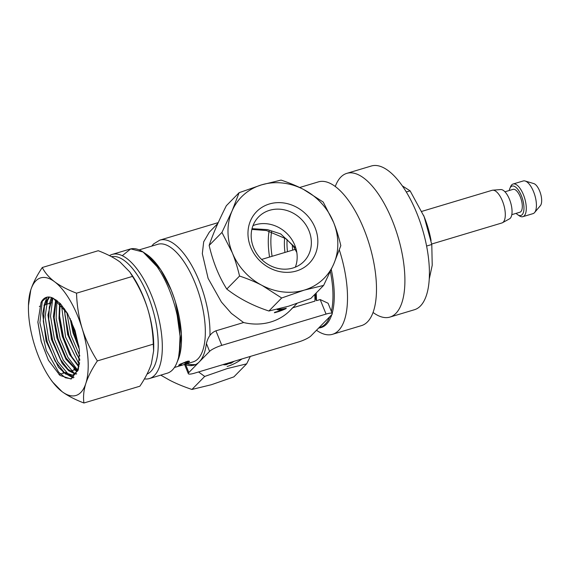 <?xml version="1.0" encoding="UTF-8"?>
<svg xmlns="http://www.w3.org/2000/svg" width="569" height="569" viewBox="0 0 569 569"><rect width="100%" height="100%" fill="white"/><g stroke="black" fill="none" stroke-linecap="round" stroke-linejoin="round"><path stroke-width="0.85" d="M71.289 320.895L78.97 346.599M64.902 314.038L68.87 335.497L77.078 355.177M59.496 315.66L63.472 337.118L71.673 356.799M54.091 317.282L58.066 338.74L66.274 358.42M73.806 368.89L76.872 371.671M51.359 297.466L49.368 304.031M48.692 318.903L52.661 340.362L60.869 360.042M46.95 297.174L43.962 305.645M43.287 320.525L47.263 341.983L55.463 361.664M63.003 372.133L73.181 377.965M37.86 321.819L41.267 341.535L48.408 360.205L59.951 375.412L71.004 379.011L78.394 369.466L79.397 349.558L75.016 330.482L67.434 313.348L60.357 303.604L53.216 298.248A41.124 16.878 73.3 0 0 46.494 297.295A41.124 16.878 73.3 0 0 41.068 302.423L37.888 322.253L41.174 341.428L48.408 360.205M66.765 312.26L70.883 335.162L79.816 355.966M61.473 304.984L65.542 336.99L79.311 364.622M56.964 300.617L56.146 318.185L60.143 338.626L67.931 357.339L77.669 370.149M52.81 298.042L50.52 316.286L54.446 339.259L63.315 360.333L74.404 373.442M48.657 296.997L48.265 297.722M47.746 298.832L45.079 316.905L48.834 340.155L57.746 361.678L69.005 375.063M69.795 375.576L74.055 377.275M42.348 300.453L39.908 322.723L46.324 350.497L58.657 372.218L65.371 377.752L71.509 378.847M41.068 302.423L46.665 297.246M78.06 370.54L72.505 375.362L77.1 371.287L79.589 362.802M72.839 375.248L64.226 372.389L55.072 360.995L46.729 340.859L43.322 321.293L44.439 306.2L49.482 297.054M76.687 373.805L75.698 373.726M75.307 373.662L67.939 369.274L60.478 359.373L52.128 339.238L48.728 319.671L49.332 306.954L52.611 297.957M77.384 370.753L65.883 357.752L57.533 337.616L54.133 318.057L56.16 300.012M78.977 366.251L71.281 356.137L62.939 335.995L59.532 316.435L60.172 303.554M79.802 359.331L76.687 354.515L68.337 334.373L64.937 314.813L64.845 309.337M79.041 347.054L73.742 332.751L71.089 320.461M50.534 379.146L52.384 381.792L62 391.593C67.732 395.811 75.037 399.609 83.92 402.994C83.067 396.792 83.714 390.256 85.848 383.399C88.138 376.429 91.979 368.94 97.356 360.924C90.727 350.44 85.663 339.629 82.156 328.491C78.799 317.267 76.922 305.503 76.538 293.177C67.59 289.756 60.278 285.958 54.624 281.776C49.041 277.516 44.93 272.757 42.284 267.501C36.871 275.588 33.03 283.078 30.776 289.97A61.388 25.2 -106.7 0 0 28.45 305.51A61.388 25.2 -106.7 0 0 34.467 344.878A61.388 25.2 -106.7 0 0 50.534 379.146A61.388 25.2 -106.7 0 0 62 391.593A61.388 25.2 -106.7 0 0 85.848 383.399A61.388 25.2 -106.7 0 0 82.156 328.491A61.388 25.2 -106.7 0 0 54.624 281.776A61.388 25.2 -106.7 0 0 30.776 289.97L28.45 305.51M39.332 306.428L40.634 306.037M44.837 304.771L49.567 303.355M50.236 303.156L51.438 302.793M55.641 301.534L57.426 300.994M58.948 374.53L64.077 372.994M64.752 372.795L65.855 372.46M70.158 371.173L74.888 369.75M75.556 369.551L76.659 369.217M42.284 267.501L98.238 250.716C107.185 254.137 114.49 257.942 120.151 262.117L129.768 271.918L132.492 276.392C139.099 286.847 144.17 297.658 147.684 308.832C151.027 319.906 152.897 331.677 153.303 344.145L153.63 350.881L151.375 363.74C149.085 370.711 145.244 378.2 139.867 386.209L83.92 402.994M76.538 293.177L132.492 276.392M97.356 360.924L153.303 344.145M111.481 256.683A61.388 25.2 73.3 0 1 152.158 307.495A61.388 25.2 73.3 0 1 147.037 374.089M153.63 350.881L153.701 348.2A61.388 25.2 -106.7 0 0 147.684 308.832A61.388 25.2 -106.7 0 0 131.617 274.564L129.768 271.918M67.633 313.704L53.216 298.248M49.112 297.018L44.716 303.369L42.668 313.697L46.053 341.059L58.458 367.275L65.819 374.153L72.505 375.362M70.115 318.391L73.067 332.957L79.361 349.295M64.212 308.441L67.668 334.579L79.76 360.39M59.638 303.014L58.984 318.427L62.263 336.201L69.525 354.387L78.806 366.913M55.698 299.685L53.379 316.471L56.857 337.815L65.89 359.11L77.149 371.194M52.206 297.779L47.952 314.963L51.459 339.437L62.177 363.342L68.707 370.76L75.023 373.933M75.4 373.975L76.587 373.982M157.129 266.726L143.103 252.017L130.728 248.888L122.271 255.694M179.249 353.939L180.046 336.194L177.236 315.653M143.103 252.017L147.158 254.77L160.671 269.663L171.262 290.204L174.206 298.149M175.522 302.239L181.376 334.117L178.353 359.188M252.031 228.681L267.537 229.627L280.716 233.937L295.816 248.098M295.339 267.16A31.772 28.258 44.5 0 0 287.85 234.456A31.772 28.258 44.5 0 0 255.417 224.769A31.772 28.258 44.5 0 0 253.006 225.616M292.928 268.006A31.772 28.258 -135.5 0 1 256.868 253.781A31.772 28.258 -135.5 0 1 258.596 216.903A31.772 28.258 -135.5 0 1 269.614 210.302A31.772 28.258 -135.5 0 1 305.667 224.535A31.772 28.258 -135.5 0 1 303.946 261.406A31.772 28.258 -135.5 0 1 292.928 268.006M269.372 203.987A36.885 32.803 -135.5 0 1 315.119 227.82A36.885 32.803 -135.5 0 1 296.442 270.986A36.885 32.803 -135.5 0 1 250.694 247.152A36.885 32.803 -135.5 0 1 269.372 203.987M262.145 285.46A57.974 51.566 44.5 0 0 304.18 290.14A57.974 51.566 44.5 0 0 333.754 263.98A57.974 51.566 44.5 0 0 333.541 222.294A57.974 51.566 44.5 0 0 303.668 189.513A57.974 51.566 44.5 0 0 261.633 184.833A57.974 51.566 44.5 0 0 232.06 210.992A57.974 51.566 44.5 0 0 232.273 252.679A57.974 51.566 44.5 0 0 262.145 285.46C255.666 282.053 248.134 278.917 239.556 276.043C237.437 267.167 235.011 259.379 232.273 252.679L221.931 232.422L232.06 210.992L239.129 192.678L261.633 184.833L281.079 180.096C289.685 182.976 297.217 186.12 303.668 189.513L323.199 202.045L333.541 222.294C336.286 229.015 338.711 236.804 340.824 245.666L333.754 263.98L323.626 285.41L304.18 290.14L281.676 297.992L262.145 285.46M323.626 285.41L310.852 298.426L288.348 306.278L268.902 311.008C252.856 305.745 238.816 298.433 226.782 289.059C218.894 276.577 213.019 262.039 209.157 245.438L221.931 232.422M209.157 245.438C212.877 234.25 218.61 221 226.355 205.701L239.129 192.678M268.902 311.008L281.676 297.992M226.782 289.059L239.556 276.043M286.328 308.178A65.2 44.19 -121.7 0 1 283.796 308.732A65.2 44.19 -121.7 0 1 277.793 309.266L277.252 309.813A63.97 44.787 59.5 0 0 279.984 309.671L278.447 311.236A63.97 61.936 176.6 0 1 274.898 312.217L274.358 312.765A65.2 63.579 -7.9 0 0 282.352 310.205A65.2 63.579 -7.9 0 0 285.752 308.761L286.328 308.178M315.439 293.753A63.088 25.897 73.3 0 1 315.624 298.59L316.464 300.667A64.795 26.601 -106.7 0 0 316.172 293.007M184.576 364.437L188.303 373.662A10.228 2.056 158 0 1 188.851 372.51L199.221 361.941A64.795 26.601 -106.7 0 0 206.412 343.484C208.048 336.876 211.227 332.652 215.936 330.824L243.589 322.531L231.391 313.405L221.405 302.025L208.105 278.376L202.322 253.639L203.688 241.818L209.328 232.131L217.849 223.446M139.156 249.891L157.812 244.293A61.388 25.2 73.3 0 1 195.096 283.063A61.388 25.2 73.3 0 1 193.083 361.891L174.434 367.482M223.902 364.21L223.788 364.814L226.178 364.693L228.809 363.541L230.993 363.278L234.257 361.251M198.56 371.955L204.712 376.436L227.209 368.584L246.654 363.854L250.339 356.422M160.778 375.142L169.349 380.035C175.821 383.442 183.353 386.586 191.938 389.452L204.712 376.436M191.938 389.452L211.383 384.722L233.887 376.87L246.654 363.854M314.749 294.45A64.795 26.601 73.3 0 1 314.977 301.115L292.772 307.772M188.68 362.261A61.388 25.2 73.3 0 1 188.069 362.176M186.739 361.898A61.388 25.2 73.3 0 1 185.921 361.664M178.317 359.274A61.388 25.2 -106.7 0 0 171.269 290.211A61.388 25.2 -106.7 0 0 146.809 254.528M181.013 364.018L187.237 361.799L187.983 362.268L184.996 363.648A64.212 13.599 71.7 0 1 184.74 363.947L189.257 361.784C189.74 361.159 189.171 360.981 187.542 361.258A5.768 1.358 157.2 0 0 187.493 361.265L180.024 364.21A4.004 0.64 155.5 0 0 179.946 364.26L178.886 365.085C178.417 365.639 179.015 365.675 180.679 365.198A64.717 39.154 -104.6 0 0 181.568 364.722L180.181 364.601L181.013 364.018M241.953 358.939A56.267 50.051 -135.5 0 1 227.131 366.479M276.548 312.175L277.508 311.513M279.834 309.821L280.73 309.131M316.471 330.276L316.94 330.589A75.03 30.797 -106.7 0 0 332.531 334.302A75.03 30.797 -106.7 0 0 339.337 249.947M299.65 187.507L318.398 181.881A75.03 30.797 73.3 0 1 363.975 229.264A75.03 30.797 73.3 0 1 361.514 325.603L332.531 334.302M373.051 312.459A75.03 30.797 -106.7 0 0 389.929 317.082A75.03 30.797 -106.7 0 0 392.39 220.744A75.03 30.797 -106.7 0 0 346.813 173.36A75.03 30.797 -106.7 0 0 335.269 186.504M144.405 378.904A64.795 26.601 -106.7 0 0 149.384 378.556A64.795 26.601 -106.7 0 0 151.51 295.354A64.795 26.601 -106.7 0 0 112.15 254.428A64.795 26.601 -106.7 0 0 109.468 255.645M112.15 254.428L130.024 249.073A64.795 26.601 73.3 0 1 169.384 289.991A64.795 26.601 73.3 0 1 167.258 373.193L149.384 378.556M346.813 173.36L371.329 166.006A75.03 30.797 73.3 0 1 416.899 213.389A75.03 30.797 73.3 0 1 414.438 309.728L389.929 317.082M233.233 361.55L230.779 363.008L229.748 363.05L230.26 362.446M277.43 309.813A62.505 60.549 -5.6 0 0 277.942 309.657L278.333 309.259M280.41 309.159A63.771 62.213 169.4 0 1 278.696 309.764M283.326 309.209L282.821 309.728A63.977 62.554 179.9 0 1 282.729 309.764A63.963 62.334 178.5 0 1 279.763 310.816L280.994 309.564A63.97 44.375 57.4 0 0 283.326 309.209M229.044 362.809L226.249 364.274L225.04 364.089L225.296 363.783M316.464 300.667L320.183 299.55L328.085 303.249L332.268 313.583A10.228 2.056 158 0 0 326.058 314.081L221.803 345.355A10.228 2.056 158 0 0 209.591 351.372L199.221 361.941A64.795 26.601 -106.7 0 1 185.665 364.629L185.01 364.309M188.303 373.662A10.228 2.056 158 0 0 194.513 373.172L298.761 341.898A10.228 2.056 158 0 0 310.973 335.881L331.72 314.735A10.228 2.056 158 0 0 332.268 313.583M243.589 322.531A56.267 50.051 44.5 0 0 270.801 321.976A56.267 50.051 44.5 0 0 292.53 307.843M314.949 298.796L315.624 298.59M421.842 211.376L492.1 190.302A17.049 6.999 73.3 0 1 492.711 190.188A17.049 6.999 73.3 0 1 503.316 203.396A17.049 6.999 73.3 0 1 503.352 222.024A17.049 6.999 73.3 0 1 502.477 222.728A17.049 6.999 73.3 0 1 501.901 222.97L431.707 244.023M492.711 190.188L500.72 189.562A15.349 6.302 73.3 0 1 510.265 201.447A15.349 6.302 73.3 0 1 510.301 218.212A15.349 6.302 73.3 0 1 509.504 218.845L502.477 222.728M504.945 191.789L513.067 189.356A11.935 4.901 73.3 0 1 520.742 198.019A11.935 4.901 73.3 0 1 520.941 211.554A11.935 4.901 73.3 0 1 519.924 212.223L511.801 214.655M516.133 213.361A15.349 6.302 -106.7 0 0 517.719 214.726A15.349 6.302 -106.7 0 0 522.214 214.634A15.349 6.302 -106.7 0 0 521.311 195.537A15.349 6.302 -106.7 0 0 510.777 186.938A15.349 6.302 -106.7 0 0 509.845 188.474A15.349 6.302 -106.7 0 0 509.276 190.494M517.719 214.726L519.341 215.829A17.049 6.999 -106.7 0 0 522.883 216.675A17.049 6.999 -106.7 0 0 524.341 215.729A17.049 6.999 -106.7 0 0 524.056 196.39A17.049 6.999 -106.7 0 0 513.089 184.007A17.049 6.999 -106.7 0 0 511.631 184.953A17.049 6.999 -106.7 0 0 510.592 186.66L509.845 188.474M513.089 184.007L523.217 180.97A17.049 6.999 73.3 0 1 525.13 181.006A17.049 6.999 73.3 0 1 534.824 195.288A17.049 6.999 73.3 0 1 534.59 212.55A17.049 6.999 73.3 0 1 534.469 212.685A17.049 6.999 73.3 0 1 533.018 213.631L522.883 216.675M525.13 181.006L533.765 183.574A11.935 4.901 73.3 0 1 540.55 193.574A11.935 4.901 73.3 0 1 540.386 205.651A11.935 4.901 73.3 0 1 540.301 205.75M423.585 215.324A51.153 20.996 73.3 0 1 423.82 215.886A51.153 20.996 73.3 0 1 424.154 216.711L431.786 244.492L432.22 265.289L429.246 279.059M402.333 185.892L410.114 190.85L424.154 216.711A51.153 20.996 73.3 0 1 430.811 239.193L431.082 240.602M426.601 246.05L431.786 244.492M406.302 191.988L410.114 190.85M292.246 244.741L292.644 250.132M272.089 256.299A53.564 21.985 73.3 0 1 271.569 231.732M269.094 231.085A54.567 22.397 -106.7 0 0 269.564 257.053M284.678 237.764A43.628 17.909 -106.7 0 0 284.941 252.444M330.369 271.52A64.795 26.601 73.3 0 1 331.371 311.378M329.714 316.777A64.795 26.601 73.3 0 1 320.034 327.367L319.031 327.666M209.94 335.418A64.795 26.601 -106.7 0 0 199.171 281.058A64.795 26.601 -106.7 0 0 159.811 240.132L153.58 243.945L151.71 246.121M318.725 327.979A65.293 26.8 -106.7 0 0 331.755 314.7M332.168 313.334A65.293 26.8 -106.7 0 0 331.286 269.528M287.48 251.683A42.625 17.497 73.3 0 1 287.103 239.577M320.183 299.55L326.058 314.081M206.412 343.484L209.591 351.372M221.803 345.355L215.936 330.824M191.106 364.736L191.454 365.604M188.851 372.51L185.665 364.629M67.782 313.953L67.434 313.348M176.532 363.57L178.41 359.032M290.318 310.276L296.954 303.512M218.226 222.607L159.811 240.132M186.988 363.719L189.662 364.494L195.437 364.637M296.812 252.48L293.298 246.142L286.214 238.88L266.512 230.537L251.861 229.407M295.304 249.336L261.605 259.443M540.386 205.651L534.59 212.55"/></g></svg>
